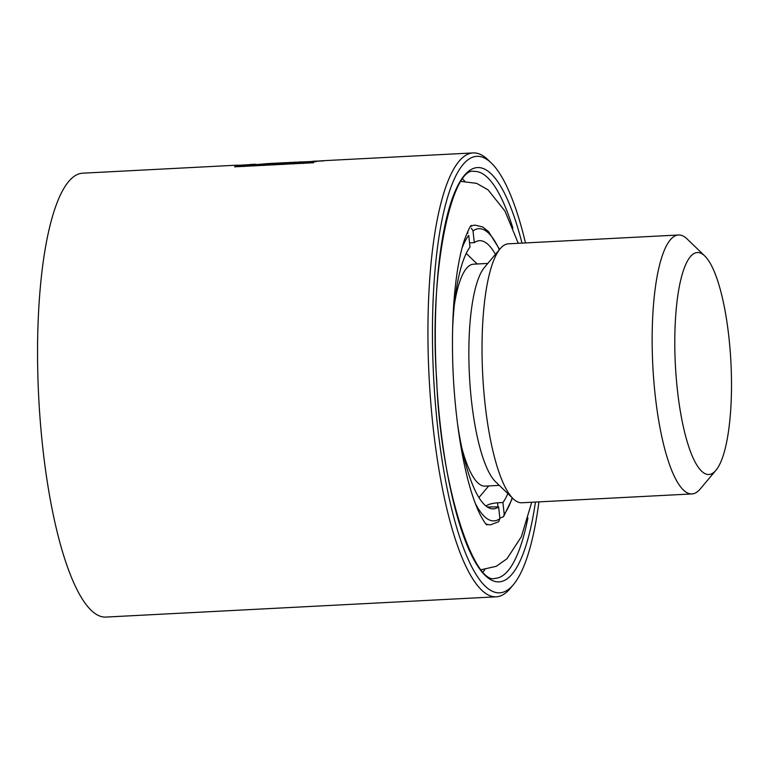 <?xml version="1.0" encoding="UTF-8"?>
<svg xmlns="http://www.w3.org/2000/svg" width="770" height="770" viewBox="0 0 770 770"><rect width="100%" height="100%" fill="white"/><g stroke="black" fill="none" stroke-linecap="round" stroke-linejoin="round"><path stroke-width="1.16" d="M525.496 242.935A218.545 54.689 87 0 0 491.424 163.115L487.901 159.717A222.251 55.613 87 0 0 473.155 152.922A222.251 55.613 87 0 0 429.236 379.754A222.251 55.613 87 0 0 496.188 596.817A222.251 55.613 87 0 0 510.154 588.54L513.311 584.786A218.545 54.689 87 0 0 538.933 501.876M496.188 596.817L105.808 617.078A222.251 55.613 -93 0 1 38.856 400.015A222.251 55.613 -93 0 1 82.775 173.183L235.293 165.261M491.424 163.115A218.545 54.689 87 0 0 433.741 379.485A218.545 54.689 87 0 0 513.311 584.786M308.991 162.403L306.826 162.075L316.191 161.594L311.195 162.287L313.371 162.74L304.006 163.23L308.991 162.403L305.507 163.153M299.078 162.913L296.912 162.585L306.267 162.104L301.272 162.797L303.447 163.259L294.082 163.74L299.078 162.913L295.593 163.663M289.154 163.433L286.989 163.105L296.354 162.624L291.358 163.317L293.534 163.769L284.168 164.26L289.154 163.433L285.67 164.183M279.24 163.943L277.075 163.615L286.43 163.134L281.435 163.827L283.61 164.289L274.245 164.77L279.24 163.943L275.756 164.693M255.12 164.299L235.283 165.512M235.341 165.3L242.319 165.136M242.261 165.155L235.322 165.271M257.709 164.482L268.21 163.558M250 164.501L250.962 164.453M269.981 163.471L267.96 163.692A222.251 55.613 -93 0 0 267.498 163.789L268.153 163.75M314.064 161.18L312.043 161.411A222.251 55.613 -93 0 0 311.571 161.508L279.202 162.99A222.251 55.613 -93 0 0 278.23 163.067L280.068 162.97A222.251 55.613 -93 0 0 279.597 163.038L277.758 163.134A222.251 55.613 -93 0 0 276.863 163.307L275.025 163.404A222.251 55.613 -93 0 1 275.92 163.23L269.673 163.558A222.251 55.613 -93 0 1 270.145 163.49L275.169 163.202M277.729 163.096L278.23 163.067M282.975 162.788L284.101 162.74M293.996 162.22L295.122 162.172M325.084 160.612L323.063 160.834A222.251 55.613 -93 0 0 322.592 160.93L313.226 161.421L323.304 160.699M313.554 161.2L323.246 160.892M239.566 166.002L237.401 165.675L246.766 165.194L241.77 165.887L243.946 166.349L234.581 166.83L239.566 166.002L236.082 166.753M249.48 165.492L247.314 165.165L256.68 164.674L251.684 165.377L253.859 165.829L244.494 166.32L249.48 165.492L246.005 166.243M259.403 164.972L257.238 164.645L266.603 164.164L261.608 164.857L263.783 165.319L254.408 165.8L259.403 164.972L255.919 165.723M269.317 164.462L267.151 164.135L276.517 163.644L271.521 164.347L273.697 164.799L264.331 165.29L269.317 164.462L265.842 165.213M268.153 164.27L274.322 163.76M271.521 164.347L273.716 164.982M258.229 164.78L264.399 164.28M261.608 164.857L263.792 165.502M248.315 165.3L254.485 164.79M251.684 165.377L253.879 166.012M238.392 165.81L244.562 165.309M241.77 165.887L243.955 166.532M296.537 162.412L301.291 162.027M301.147 161.844L294.66 162.441M295.208 162.162L296.517 162.229M285.516 162.98L290.271 162.605M290.126 162.422L283.639 163.009M284.188 162.74L285.506 162.797M277.729 163.25L277.72 163.067A222.251 55.613 -93 0 0 277.364 163.076L276.392 163.163A222.251 55.613 -93 0 1 277.364 163.076M249.99 164.713L254.87 164.27M252.473 164.376L249.981 164.52M278.066 163.75L284.236 163.25M281.435 163.827L283.63 164.472M287.99 163.24L294.15 162.73M291.358 163.317L293.543 163.952M297.903 162.72L304.073 162.22M301.272 162.797L303.467 163.442M307.817 162.21L313.987 161.7M311.195 162.287L313.38 162.922M715.176 273.831A111.121 27.807 87 0 0 704.752 255.958A111.121 27.807 87 0 0 675.646 316.355A111.121 27.807 87 0 0 691.113 453.241A111.121 27.807 87 0 0 715.879 470.364A111.121 27.807 87 0 0 731.5 383.142A111.121 27.807 87 0 0 715.176 273.831M715.879 470.364L700.103 489.104A129.649 32.436 -93 0 1 691.951 493.936A129.649 32.436 -93 0 1 671.199 469.113A129.649 32.436 -93 0 1 652.373 325.171A129.649 32.436 -93 0 1 678.514 234.994A129.649 32.436 -93 0 1 687.119 238.96L704.752 255.958M691.951 493.936L521.829 502.762A129.649 32.436 -93 0 1 513.234 498.796A129.649 32.436 -93 0 1 501.078 477.949A129.649 32.436 -93 0 1 482.03 350.417A129.649 32.436 -93 0 1 500.25 248.652A129.649 32.436 -93 0 1 508.393 243.821L678.514 234.994M487.795 263.436L473.54 264.177A111.121 27.807 87 0 0 454.396 304.487M461.836 448.005A111.121 27.807 87 0 0 467.265 464.849A111.121 27.807 87 0 0 485.061 486.12L499.316 485.389M500.25 248.652L484.465 267.392A111.121 27.807 87 0 0 468.853 354.614A111.121 27.807 87 0 0 485.177 463.925A111.121 27.807 87 0 0 495.591 481.799L513.234 498.796M499.846 518.075L503.541 516.689L504.206 514.225A146.31 36.614 87 0 0 512.223 497.824M487.217 506.968L498.623 506.92A134.278 33.601 -93 0 1 493.426 508.874A134.278 33.601 -93 0 1 457.572 424.068M452.625 328.752A134.278 33.601 -93 0 1 470.008 247.035L468.718 235.331A146.31 36.614 87 0 0 462 248.161M499.345 249.73A146.31 36.614 87 0 0 473.011 230.933L474.301 242.637A134.278 33.601 -93 0 1 479.508 240.683A134.278 33.601 -93 0 1 495.428 254.379M507.834 493.599A134.278 33.601 -93 0 1 502.916 502.521L504.206 514.225M473.011 230.933L471.384 228.199M475.234 503.243A146.31 36.614 87 0 0 499.913 518.624L498.623 506.92M469.556 242.877L474.301 242.637M502.916 502.521L497.545 502.8C491.982 503.32 488.296 504.312 486.476 505.775M499.913 518.624L498.585 521.752L490.654 524.784A150.015 37.538 -93 0 1 485.832 523.812M462.712 179.092A203.732 50.974 -93 0 1 464.733 181.22M512.887 228.113A203.732 50.974 87 0 0 474.118 171.412C452.875 165.858 428.553 267.893 436.638 379.235C440.594 489.479 474.975 585.874 495.226 578.328A203.732 50.974 87 0 0 527.922 517.931M535.439 502.059A207.428 51.908 -93 0 1 481.462 571.33A207.428 51.908 -93 0 1 436.513 379.244A207.428 51.908 -93 0 1 460.739 180.44A207.428 51.908 -93 0 1 522.002 243.118M484.888 569.54A203.732 50.974 -93 0 1 483.098 571.869M470.403 226.611A150.015 37.538 -93 0 1 475.109 225.148L482.646 226.967L488.546 231.626L499.615 249.413M467.881 233.339L467.679 231.558M497.998 506.958L497.545 502.8M473.155 152.922L324.574 160.632M274.033 163.25L269.471 163.49M294.65 162.364L294.073 162.403M283.63 162.942L283.052 162.97M256.439 164.356L255.515 164.395M254.533 164.27L251.896 164.405M477.188 263.985L466.235 253.426M488.709 485.937L478.911 497.564M503.541 516.689L512.512 498.103M518.277 243.31L504.899 210.97L488.045 189.853L476.601 183.337L461.047 181.422M486.871 524.89C487.189 525.66 480.288 518.999 472.742 496.169C461.451 462.731 453.28 406.464 452.548 353.574C452.096 322.851 453.646 295.651 457.216 271.964C459.247 258.884 461.663 248.181 464.454 239.855C468.131 230.317 470.422 225.514 471.327 225.427M481.202 569.733L496.323 566.277L506.968 558.76L521.367 536.7L531.714 502.252"/></g></svg>
